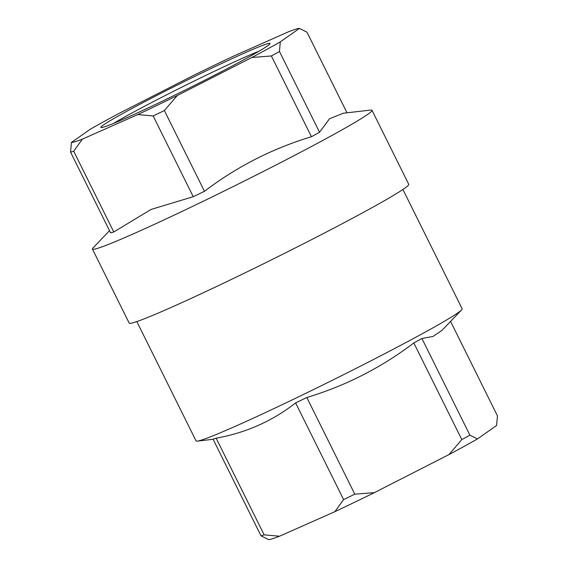 <?xml version="1.0" encoding="UTF-8"?>
<svg xmlns="http://www.w3.org/2000/svg" width="568" height="568" viewBox="0 0 568 568"><rect width="100%" height="100%" fill="white"/><g stroke="black" fill="none" stroke-linecap="round" stroke-linejoin="round"><path stroke-width="0.85" d="M280.294 41.862L299.478 28.4A127.857 5.417 153.6 0 0 288.473 31.78L233.114 56.338A127.857 5.417 153.6 0 0 193.617 75.367L119.074 113.394A127.857 5.417 153.6 0 0 90.582 129.042L71.405 142.504A127.857 5.417 153.6 0 0 82.403 139.124L137.768 114.566A127.857 5.417 153.6 0 0 177.259 95.531L251.801 57.51A127.857 5.417 153.6 0 0 280.294 41.862L279.463 51.518L319.55 132.28L329.49 118.776L343.37 113.209L370.705 110.071A156.058 6.61 153.6 0 1 371.997 110.291A156.058 6.61 153.6 0 1 287.806 158.912A156.058 6.61 153.6 0 1 134.488 233.356A156.058 6.61 153.6 0 1 92.428 249.068A156.058 6.61 153.6 0 1 93.038 247.904L109.539 230.665M92.428 249.068L129.184 323.1A156.058 6.61 -26.4 0 0 171.238 307.394A156.058 6.61 -26.4 0 0 324.562 232.951A156.058 6.61 -26.4 0 0 408.747 184.323L371.997 110.291M264.127 534.843A135.376 5.737 153.6 0 1 261.003 535.801L268.522 539.6A127.857 5.417 153.6 0 0 279.527 536.22L264.127 534.843L216.138 438.169A135.376 5.737 -26.4 0 1 213.021 439.128L261.003 535.801M343.597 499.577L295.616 402.911A135.376 5.737 -26.4 0 0 306.819 397.508L354.808 494.181A135.376 5.737 153.6 0 1 343.597 499.577L334.886 511.661L279.527 536.22M461.812 439.596L413.823 342.93A135.376 5.737 -26.4 0 0 421.91 338.485L469.899 435.159A135.376 5.737 153.6 0 1 461.812 439.596L448.926 454.606L374.383 492.633A127.857 5.417 153.6 0 1 334.886 511.661M450.566 321.424L497.433 415.84L496.595 425.496L477.418 438.957A127.857 5.417 153.6 0 1 448.926 454.606M374.383 492.633L354.808 494.181M477.418 438.957L469.899 435.159M82.403 139.124L73.691 151.209L113.777 231.964L151.081 209.436L193.248 196.706A135.376 5.737 153.6 0 0 204.459 191.302L164.372 110.54A135.376 5.737 153.6 0 1 153.161 115.943L137.768 114.566M193.248 196.706L153.161 115.943M73.691 151.209A135.376 5.737 153.6 0 1 70.567 152.16L71.405 142.504M113.777 231.964A135.376 5.737 153.6 0 1 110.661 232.923L70.567 152.16M346.998 112.791L306.997 32.199L299.478 28.4M279.463 51.518A135.376 5.737 153.6 0 1 271.376 55.962L251.801 57.51M319.55 132.28A135.376 5.737 153.6 0 1 311.463 136.725L271.376 55.962M126.295 117.938A94.451 4.004 153.6 0 1 100.99 127.559A94.451 4.004 153.6 0 1 183.663 81.87A94.451 4.004 153.6 0 1 270.041 43.644A94.451 4.004 153.6 0 1 217.43 73.741A94.451 4.004 153.6 0 1 126.295 117.938M177.259 95.531L164.372 110.54M204.459 191.302C236.92 166.644 272.59 148.454 311.463 136.725M402.911 189.485L462.153 308.814A148.539 6.291 153.6 0 1 461.571 309.922L442.039 330.327L432.993 336.455L421.91 338.485M413.823 342.93C381.369 367.588 345.699 385.779 306.819 397.508M295.616 402.911C272.335 421.129 245.837 432.88 216.138 438.169M113.628 123.384A90.688 3.841 153.6 0 1 243.899 57.624A90.688 3.841 153.6 0 1 259.072 51.184M461.571 309.922A148.539 6.291 153.6 0 1 374.802 358.827A148.539 6.291 153.6 0 1 236.089 425.957A148.539 6.291 153.6 0 1 197.288 441.116A148.539 6.291 153.6 0 1 196.059 440.903L136.824 321.573M213.106 439.298L197.288 441.116"/></g></svg>
